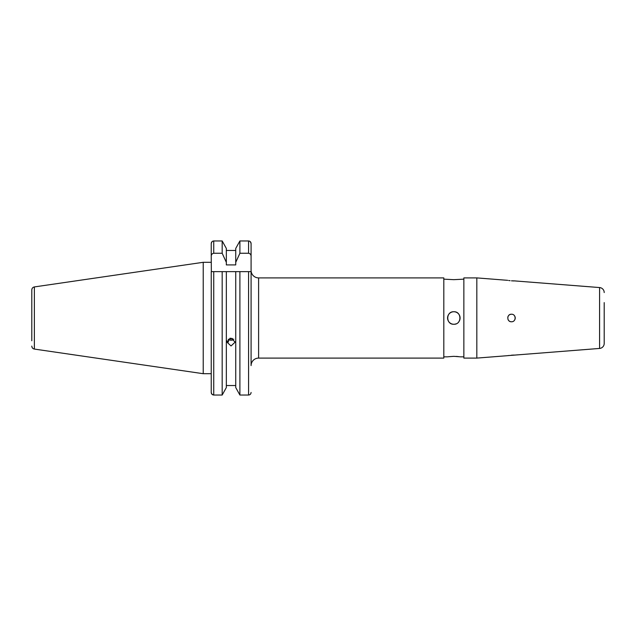 <?xml version="1.0" encoding="UTF-8"?>
<svg xmlns="http://www.w3.org/2000/svg" width="636" height="636" viewBox="0 0 636 636"><rect width="100%" height="100%" fill="white"/><g stroke="black" fill="none" stroke-linecap="round" stroke-linejoin="round"><path stroke-width="0.95" d="M604.2 319.876L604.2 343.44A5.008 5.008 0 0 1 599.581 348.441L507.973 355.619M508.013 355.611L508.816 355.484M511.471 314.24L511.471 314.24C506.63 313.993 506.63 321.999 511.471 321.76C516.321 321.999 516.321 314.001 511.471 314.24A3.76 3.76 0 0 0 508.355 315.909A3.76 3.76 0 0 1 510.74 314.311M507.997 319.439A3.76 3.76 0 0 0 509.388 321.124A3.76 3.76 0 0 1 508.816 320.663M510.04 321.474A3.76 3.76 0 0 0 510.74 321.689A3.76 3.76 0 0 1 510.04 321.474M508.721 280.5L510.08 280.683M509.73 280.643L508.816 280.516M227.108 340.88L228.388 342.065L228.388 339.409M203.218 262.302L34.376 286.923L34.376 349.077L203.218 373.698L203.218 262.302L211.239 262.302M31.8 340.753L31.8 289.905C31.927 288.275 32.778 287.281 34.376 286.923M251.085 270.387A7.521 7.521 0 0 0 258.606 277.9L443.809 277.9L443.809 358.1L258.606 358.1A7.521 7.521 0 0 0 251.085 365.613L251.085 243.556C250.958 242.006 250.123 241.139 248.581 240.965L249.535 241.163M251.085 392.444C250.958 393.994 250.123 394.861 248.581 395.036L239.899 395.036L239.899 271.636L235.733 271.636L251.085 271.636L251.085 365.613M235.733 387.555L239.899 395.036L235.733 387.555L235.733 271.636L211.239 271.636L211.239 392.444L211.955 394.256L213.632 395.036M231.035 338.177L235.169 342.104L231.035 345.952L226.901 342.104L231.035 338.177M235.733 385.535L226.337 385.535M226.337 387.555L222.179 395.036L226.337 387.555L226.337 271.636L222.179 271.636L222.179 395.036L213.744 395.036C212.201 394.861 211.367 393.994 211.239 392.444L211.239 346.159M448.03 356.772L453.834 356.335L459.582 356.764M458.262 322.428A6.265 6.265 0 0 0 453.834 311.735A6.265 6.265 0 0 0 447.569 318A6.265 6.265 0 0 0 453.834 324.265C445.749 324.654 445.749 311.346 453.834 311.735C461.903 311.346 461.927 324.646 453.834 324.265A6.265 6.265 0 0 0 456.235 323.788M463.859 279.156L453.834 279.665L443.809 279.156M604.2 302.593L604.2 316.124L604.2 302.593M604.2 343.44L604.2 316.124M604.2 292.56A5.008 5.008 0 0 0 599.581 287.559L514.945 280.929M507.711 355.667L476.825 358.1L463.859 358.1L463.859 277.9L476.825 277.9L507.711 280.333M463.859 356.844L460.098 356.844M458.246 356.589L456.227 356.414M447.569 356.844L443.809 356.844M511.471 355.182L514.174 355.063M514.103 280.929L512.886 280.905M511.471 280.818L515.232 280.921M476.825 358.1L476.825 277.9M604.2 318C604.2 320.234 604.2 320.234 604.2 318M211.239 336.134L211.239 318M251.085 256.364C251.061 254.623 250.226 253.589 248.581 253.255L239.899 253.255L235.733 262.366L235.733 264.91L226.337 264.91L226.337 262.366L222.179 253.255L213.744 253.255C212.106 253.581 211.263 254.623 211.239 256.364L211.343 271.636M211.239 256.364L211.239 243.556L211.931 241.767M211.239 255.346L211.239 243.556C211.367 242.006 212.201 241.139 213.744 240.965L212.79 241.163M212.162 241.553L212.678 241.211M222.179 253.255L222.179 240.965L226.337 248.445L222.179 240.965L213.744 240.965L213.744 253.255M235.733 248.445L239.899 240.965L235.733 248.445L235.733 262.366M250.377 241.752L251.085 243.556L251.085 255.346M226.337 262.366L226.337 248.445M235.733 250.465L226.337 250.465M239.899 253.255L239.899 240.965L248.581 240.965L248.581 253.255M250.989 271.636L248.581 271.636L248.581 395.036M515.16 317.269A3.76 3.76 0 0 1 514.596 320.091A3.76 3.76 0 0 0 514.127 315.337L514.127 315.337M228.276 339.195A4.039 3.792 180 0 0 233.802 339.195M229.604 338.424L230.232 339.044L232.633 338.487M230.232 338.257L230.232 339.044M514.945 316.561A3.76 3.76 0 0 0 514.596 315.909M508.005 316.561A3.76 3.76 0 0 0 507.79 317.261M213.744 395.036L213.744 271.636M258.606 358.1L258.606 277.9M599.581 348.441L599.581 287.559M34.376 349.077C32.778 348.719 31.927 347.725 31.8 346.095M211.239 373.698L203.218 373.698"/></g></svg>
